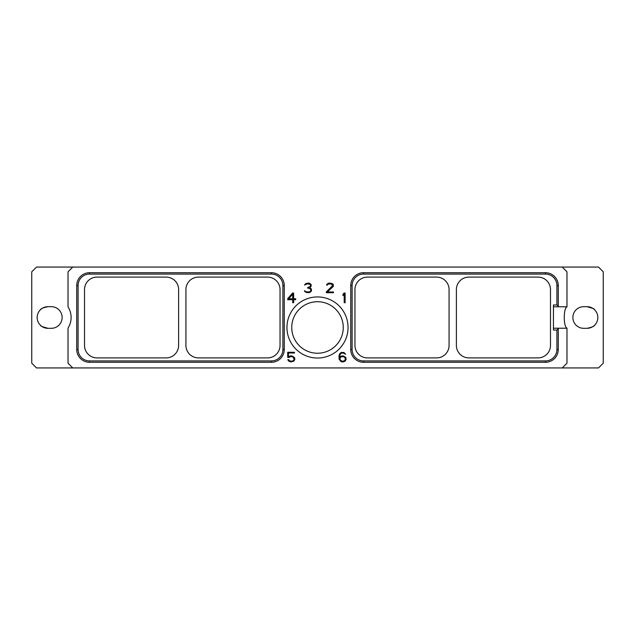 <?xml version="1.0" encoding="UTF-8"?>
<svg xmlns="http://www.w3.org/2000/svg" width="635" height="635" viewBox="0 0 635 635"><rect width="100%" height="100%" fill="white"/><g stroke="black" fill="none" stroke-linecap="round" stroke-linejoin="round"><path stroke-width="0.95" d="M558.26 285.52L556.911 285.52L556.911 304.959L558.26 306.316L558.26 285.52A12.803 12.803 0 0 0 545.457 272.717L363.553 272.717A12.803 12.803 0 0 0 350.75 285.52L350.75 349.48A12.803 12.803 0 0 0 363.553 362.283L545.457 362.283A12.803 12.803 0 0 0 558.26 349.48L558.26 328.224L566.984 328.224L566.984 363.188L562.229 367.935L598.495 367.935L603.25 363.188L603.25 271.812L598.495 267.065L36.505 267.065L31.75 271.812L31.75 363.188L36.505 367.935L72.771 367.935L68.016 363.188L68.016 328.128A19.804 19.804 0 0 0 68.016 306.872L68.016 271.812L72.771 267.065M47.982 306.681A10.819 10.819 0 0 0 37.163 317.5A10.819 10.819 0 0 0 47.982 328.319L51.308 328.319A10.819 10.819 0 0 0 62.127 317.5A10.819 10.819 0 0 0 51.308 306.681L47.982 306.681C43.291 307.65 40.791 308.658 40.489 309.697C40.791 308.658 43.291 307.65 47.982 306.681M562.229 267.065L566.984 271.812L566.984 306.776L553.442 306.776M562.229 367.935L72.771 367.935M286.949 327.485A30.551 30.551 0 0 1 317.5 296.934A30.551 30.551 0 0 1 348.051 327.485A30.551 30.551 0 0 1 317.5 358.037A30.551 30.551 0 0 1 286.949 327.485M345.123 302.697L345.123 293.037L344.106 293.037L342.948 294.426L342.948 295.624L344.194 294.14L344.194 302.697L345.123 302.697M326.311 291.886L326.311 292.719L333.478 292.719L333.478 291.973L327.398 291.973L333.28 286.441L333.288 284.464L332.502 283.662L329.7 283.051L328.279 283.266L326.715 284.464L326.565 285.075L327.311 285.075L328.374 284.02L331.414 284.02L332.549 285.694L326.311 291.886M310.936 291.703L311.515 290.512L311.317 288.909L309.697 287.822L311.11 286.441L311.118 284.464L309.547 283.266L308.134 283.051L305.53 283.662L304.602 285.075L307.499 283.797L310.126 284.48L310.586 285.186L310.142 286.599L307.681 287.512L307.681 288.044L310.348 288.734L310.801 290.576L310.11 291.521L308.57 291.973L306.213 291.759L304.411 290.703L304.927 291.703L307.126 292.719L309.539 292.513L310.936 291.703M292.616 293.037L287.711 298.672L287.711 299.728L292.703 299.728L292.703 302.697L293.632 302.697L293.632 299.728L295.712 299.728L295.712 298.767L293.632 298.767L293.632 293.037L292.616 293.037M345.726 357.291L343.146 355.878L341.146 356.076L339.677 357.076L340.106 354.37L341.217 353.235L343.186 353.004L345.646 354.282L343.932 352.465L341.146 352.465L339.558 353.885L338.955 356.362L339.161 359.283L341.146 361.728L343.146 361.926L345.13 361.117L346.123 359.299L345.726 357.291M288.957 357.465L290.655 356.616L292.822 356.838L294.164 359.14L293.489 360.505L291.941 361.188L289.774 360.958L288.703 359.696L287.806 359.696L288.703 361.117L290.687 361.926L293.894 361.117L294.878 359.299L294.481 357.489L291.902 355.878L289.695 356.076L288.433 356.854L288.433 353.004L294.465 353.004L294.465 352.266L287.711 352.266L287.711 357.465L288.957 357.465M594.511 309.697C594.209 308.658 591.709 307.65 587.018 306.681L583.692 306.681A10.819 10.819 0 0 0 572.873 317.5A10.819 10.819 0 0 0 583.692 328.319L587.018 328.319A10.819 10.819 0 0 0 597.837 317.5A10.819 10.819 0 0 0 587.018 306.681L592.868 308.396M566.984 328.128C563.364 327.057 563.364 307.943 566.984 306.872M558.26 328.224L553.442 328.224M558.26 328.684L556.911 330.041L553.442 330.041L553.442 304.959L556.911 304.959M556.911 285.52A11.446 11.446 0 0 0 545.457 274.074L363.553 274.074A11.446 11.446 0 0 0 352.108 285.52L352.108 349.48A11.446 11.446 0 0 0 363.553 360.926L545.457 360.926A11.446 11.446 0 0 0 556.911 349.48L556.911 330.041M550.489 289.584L550.489 345.416A12.486 12.486 0 0 1 538.004 357.902L468.86 357.902A12.486 12.486 0 0 1 456.382 345.416L456.382 289.584A12.486 12.486 0 0 1 468.86 277.098L538.004 277.098A12.486 12.486 0 0 1 550.489 289.584M449.072 289.584L449.072 345.416A12.486 12.486 0 0 1 436.586 357.902L367.443 357.902A12.486 12.486 0 0 1 354.957 345.416L354.957 289.584A12.486 12.486 0 0 1 367.443 277.098L436.586 277.098A12.486 12.486 0 0 1 449.072 289.584M558.26 306.316L558.26 306.776M178.618 345.416A12.486 12.486 0 0 1 166.14 357.902L96.996 357.902A12.486 12.486 0 0 1 84.511 345.416L84.511 289.584A12.486 12.486 0 0 1 96.996 277.098L166.14 277.098A12.486 12.486 0 0 1 178.618 289.584L178.618 345.416M78.089 349.48A11.446 11.446 0 0 0 89.543 360.926L271.447 360.926A11.446 11.446 0 0 0 282.892 349.48L282.892 285.52A11.446 11.446 0 0 0 271.447 274.074L89.543 274.074A11.446 11.446 0 0 0 78.089 285.52L78.089 349.48L76.74 349.48A12.803 12.803 0 0 0 89.543 362.283L271.447 362.283L271.447 360.926M185.928 289.584L185.928 345.416A12.486 12.486 0 0 0 198.414 357.902L267.557 357.902A12.486 12.486 0 0 0 280.043 345.416L280.043 289.584A12.486 12.486 0 0 0 267.557 277.098L198.414 277.098A12.486 12.486 0 0 0 185.928 289.584M76.74 349.48L76.74 285.52A12.803 12.803 0 0 1 89.543 272.717L271.447 272.717A12.803 12.803 0 0 1 284.25 285.52L284.25 349.48A12.803 12.803 0 0 1 271.447 362.283M291.743 327.485A25.757 25.757 0 0 0 317.5 353.243A25.757 25.757 0 0 0 343.257 327.485A25.757 25.757 0 0 0 317.5 301.72A25.757 25.757 0 0 0 291.743 327.485M582.597 306.737L583.692 306.681M583.692 328.319L582.597 328.263M594.511 325.303C594.209 326.342 591.709 327.35 587.018 328.319C591.709 327.35 594.209 326.342 594.511 325.303M52.403 328.263L51.308 328.319M40.489 325.303C40.791 326.342 43.291 327.35 47.982 328.319L42.132 326.604M51.308 306.681L52.403 306.737M288.655 298.767L292.703 294.148L292.703 298.767L288.655 298.767M345.178 357.751L345.178 359.823L344.067 360.958L341.892 361.188L340.106 359.823L340.114 357.751L341.217 356.846L343.4 356.616L345.178 357.751M545.457 272.717L545.457 274.074M363.553 272.717L363.553 274.074M350.75 285.52L352.108 285.52M350.75 349.48L352.108 349.48M363.553 362.283L363.553 360.926M545.457 362.283L545.457 360.926M558.26 349.48L556.911 349.48M89.543 362.283L89.543 360.926M284.25 349.48L282.892 349.48M284.25 285.52L282.892 285.52M271.447 272.717L271.447 274.074M89.543 272.717L89.543 274.074M76.74 285.52L78.089 285.52"/></g></svg>
